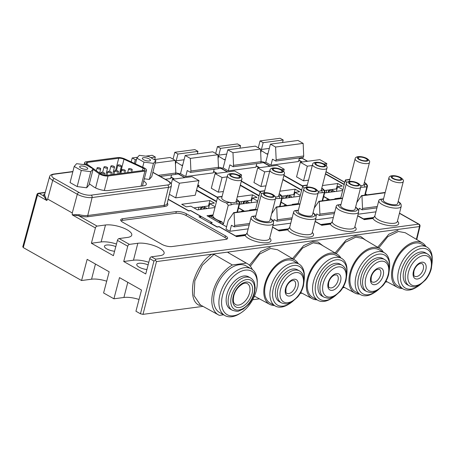 <?xml version="1.0" encoding="UTF-8"?>
<svg xmlns="http://www.w3.org/2000/svg" width="455" height="455" viewBox="0 0 455 455"><rect width="100%" height="100%" fill="white"/><g stroke="black" fill="none" stroke-linecap="round" stroke-linejoin="round"><path stroke-width="0.68" d="M250.506 277.925L248.532 276.811A18.541 11.068 119.5 0 0 226.88 294.618A18.541 11.068 119.5 0 0 230.298 309.093L232.272 310.208A18.541 11.068 -60.5 0 1 228.854 295.733A18.541 11.068 -60.5 0 1 250.506 277.925C253.799 280.081 254.413 282.777 254.561 283.226L255.187 287.947L254.47 293.031C253.384 297.132 251.461 300.852 248.703 304.207L243.271 309.042L238.903 310.941C238.238 311.601 236.026 311.357 232.272 310.208M115.792 246.616A7.951 2.622 14.4 0 0 104.44 246.189A7.951 2.622 14.4 0 0 106.766 248.879A7.951 2.622 14.4 0 0 114.563 251.274M148.131 264.884A7.951 2.622 14.4 0 0 136.779 264.452A7.951 2.622 14.4 0 0 139.105 267.148A7.951 2.622 14.4 0 0 146.902 269.542M127.508 237.43A15.76 5.193 14.4 0 0 131.762 235.133A15.76 5.193 14.4 0 0 127.15 229.792A15.76 5.193 14.4 0 0 105.486 224.992L97.091 226.112A1.854 1.103 -60.5 0 0 95.408 227.961L91.387 243.243L113.409 255.682L117.424 240.394A1.854 1.103 119.5 0 1 119.108 238.551L127.508 237.43M159.847 255.699A15.76 5.193 14.4 0 0 164.101 253.401A15.76 5.193 14.4 0 0 159.489 248.06A15.76 5.193 14.4 0 0 137.825 243.26L129.43 244.38A1.854 1.103 -60.5 0 0 127.747 246.223L123.726 261.511L145.742 273.95L149.763 258.662A1.854 1.103 119.5 0 1 151.447 256.819L159.847 255.699M149.212 158.954A4.186 1.382 14.4 0 0 144.952 157.68A4.186 1.382 14.4 0 0 142.324 158.294A4.186 1.382 14.4 0 0 143.547 159.711A4.186 1.382 14.4 0 0 147.807 160.99A4.186 1.382 14.4 0 0 150.434 160.376A4.186 1.382 14.4 0 0 149.212 158.954M256.273 290.705A24.94 14.89 119.5 0 0 257.257 283.903A24.94 14.89 119.5 0 0 242.617 270.759A24.94 14.89 119.5 0 0 222.558 295.198A24.94 14.89 119.5 0 0 240.871 312.903A24.94 14.89 119.5 0 0 256.273 290.705M240.871 312.903L239.671 313.666A26.822 16.01 -60.5 0 1 224.912 315.56A26.822 16.01 -60.5 0 1 219.97 294.624A26.822 16.01 -60.5 0 1 251.291 268.86A26.822 16.01 -60.5 0 1 257.285 282.475L257.257 283.903M251.291 268.86L246.036 265.885A26.822 16.01 119.5 0 0 214.714 291.655A26.822 16.01 119.5 0 0 219.651 312.591L224.912 315.56M299.464 270.924L297.49 269.809A18.348 10.954 119.5 0 0 276.06 287.441A18.348 10.954 119.5 0 0 279.444 301.762L281.412 302.876A18.348 10.954 -60.5 0 1 278.033 288.555A18.348 10.954 -60.5 0 1 299.464 270.924C302.729 273.063 303.337 275.736 303.479 276.179L304.105 280.854L303.394 285.888C302.319 289.937 300.419 293.623 297.689 296.939L292.315 301.728L287.992 303.604C287.327 304.264 285.137 304.02 281.412 302.876M342.086 265.248L340.113 264.133A18.348 10.954 119.5 0 0 318.682 281.764A18.348 10.954 119.5 0 0 322.066 296.086L324.034 297.2A18.348 10.954 -60.5 0 1 320.656 282.879A18.348 10.954 -60.5 0 1 342.086 265.248C345.356 267.386 345.959 270.06 346.107 270.503L346.727 275.178L346.016 280.212C344.947 284.261 343.042 287.947 340.312 291.263L334.937 296.051L330.614 297.928C329.955 298.588 327.759 298.343 324.034 297.2M384.708 259.572L382.74 258.457A18.348 10.954 119.5 0 0 361.31 276.088A18.348 10.954 119.5 0 0 364.688 290.409L366.662 291.524A18.348 10.954 -60.5 0 1 363.278 277.203A18.348 10.954 -60.5 0 1 384.708 259.572C387.978 261.71 388.581 264.383 388.729 264.827L389.349 269.502L388.638 274.536C387.569 278.585 385.664 282.271 382.934 285.586L377.559 290.375L373.236 292.252C372.577 292.912 370.381 292.667 366.662 291.524M304.105 280.633A22.198 13.252 119.5 0 0 304.349 277.732A22.198 13.252 119.5 0 0 291.314 266.033A22.198 13.252 119.5 0 0 273.461 287.787A22.198 13.252 119.5 0 0 289.767 303.548A22.198 13.252 119.5 0 0 292.121 301.841M289.767 303.548L288.561 304.31A24.081 14.378 -60.5 0 1 275.309 306.01A24.081 14.378 -60.5 0 1 270.873 287.213A24.081 14.378 -60.5 0 1 298.998 264.076A24.081 14.378 -60.5 0 1 304.378 276.304L304.349 277.732M346.727 274.957A22.198 13.252 119.5 0 0 346.972 272.056A22.198 13.252 119.5 0 0 333.942 260.357A22.198 13.252 119.5 0 0 316.083 282.111A22.198 13.252 119.5 0 0 332.389 297.871A22.198 13.252 119.5 0 0 334.749 296.165M332.389 297.871L331.183 298.634A24.081 14.378 -60.5 0 1 317.931 300.334A24.081 14.378 -60.5 0 1 313.495 281.537A24.081 14.378 -60.5 0 1 341.62 258.4A24.081 14.378 -60.5 0 1 347.006 270.628L346.972 272.056M389.355 269.28A22.198 13.252 119.5 0 0 389.594 266.38A22.198 13.252 119.5 0 0 376.564 254.681A22.198 13.252 119.5 0 0 358.705 276.435A22.198 13.252 119.5 0 0 375.011 292.195A22.198 13.252 119.5 0 0 377.371 290.489M375.011 292.195L373.805 292.957A24.081 14.378 -60.5 0 1 360.553 294.658A24.081 14.378 -60.5 0 1 356.117 275.861A24.081 14.378 -60.5 0 1 384.242 252.724A24.081 14.378 -60.5 0 1 389.628 264.952L389.594 266.38M298.998 264.076L293.737 261.107A24.081 14.378 119.5 0 0 265.612 284.244A24.081 14.378 119.5 0 0 270.048 303.041L275.309 306.01M341.62 258.4L336.359 255.431A24.081 14.378 119.5 0 0 308.24 278.568A24.081 14.378 119.5 0 0 312.676 297.365L317.931 300.334M384.242 252.724L378.987 249.755A24.081 14.378 119.5 0 0 350.862 272.892A24.081 14.378 119.5 0 0 355.298 291.689L360.553 294.658M230.207 202.452A7.411 2.44 -165.6 0 1 223.917 200.354A7.411 2.44 -165.6 0 1 221.744 197.845L227.403 175.823A7.411 2.44 -165.6 0 0 229.57 178.332A7.411 2.44 -165.6 0 0 237.106 180.595A7.411 2.44 -165.6 0 0 241.753 179.509L236.1 201.531A7.411 2.44 -165.6 0 1 236.048 201.673A7.411 2.44 -165.6 0 1 230.207 202.452A1.854 1.354 82.4 0 1 231.066 204.875L228.251 205.25L226.442 202.953L230.207 202.452M238.141 175.556A4.63 1.524 14.4 0 0 233.426 174.146A4.63 1.524 14.4 0 0 230.526 174.828A4.63 1.524 14.4 0 0 231.885 176.392A4.63 1.524 14.4 0 0 236.589 177.803A4.63 1.524 14.4 0 0 239.495 177.131A4.63 1.524 14.4 0 0 238.141 175.556M284.335 173.838C284.984 172.872 284.147 171.552 281.827 169.886C277.146 167.298 270.099 167.167 269.98 170.153A7.411 2.44 -165.6 0 0 272.147 172.661A7.411 2.44 -165.6 0 0 279.683 174.925A7.411 2.44 -165.6 0 0 284.335 173.838L278.682 195.86A7.411 2.44 -165.6 0 1 278.625 196.003A7.411 2.44 -165.6 0 1 275.44 197.015M280.724 169.886A4.63 1.524 14.4 0 0 276.003 168.475A4.63 1.524 14.4 0 0 273.102 169.158A4.63 1.524 14.4 0 0 274.462 170.722A4.63 1.524 14.4 0 0 279.165 172.132A4.63 1.524 14.4 0 0 282.077 171.461A4.63 1.524 14.4 0 0 280.724 169.886M326.912 168.168C327.56 167.201 326.724 165.882 324.404 164.215C319.723 161.627 312.676 161.497 312.557 164.482A7.411 2.44 -165.6 0 0 314.724 166.996A7.411 2.44 -165.6 0 0 322.265 169.254A7.411 2.44 -165.6 0 0 326.912 168.168L321.258 190.19A7.411 2.44 -165.6 0 1 321.207 190.332A7.411 2.44 -165.6 0 1 318.022 191.345M323.3 164.215A4.63 1.524 14.4 0 0 318.585 162.805A4.63 1.524 14.4 0 0 315.685 163.487A4.63 1.524 14.4 0 0 317.038 165.051A4.63 1.524 14.4 0 0 321.742 166.462A4.63 1.524 14.4 0 0 324.654 165.791A4.63 1.524 14.4 0 0 323.3 164.215M427.336 253.896L425.362 252.781A18.348 10.954 119.5 0 0 403.932 270.412A18.348 10.954 119.5 0 0 407.31 284.739L409.284 285.848A18.348 10.954 -60.5 0 1 405.905 271.527A18.348 10.954 -60.5 0 1 427.336 253.896C430.601 256.034 431.203 258.707 431.351 259.151L431.971 263.826L431.266 268.86C430.191 272.909 428.291 276.594 425.556 279.91L420.181 284.699L415.859 286.576C415.199 287.236 413.009 286.991 409.284 285.848M431.977 263.604A22.198 13.252 119.5 0 0 432.216 260.704A22.198 13.252 119.5 0 0 419.186 249.004A22.198 13.252 119.5 0 0 401.327 270.759A22.198 13.252 119.5 0 0 417.633 286.519A22.198 13.252 119.5 0 0 419.993 284.813M417.633 286.519L416.427 287.281A24.081 14.378 -60.5 0 1 403.175 288.982A24.081 14.378 -60.5 0 1 398.745 270.185A24.081 14.378 -60.5 0 1 426.864 247.048A24.081 14.378 -60.5 0 1 432.25 259.276L432.216 260.704M426.864 247.048L421.609 244.079A24.081 14.378 119.5 0 0 393.484 267.216A24.081 14.378 119.5 0 0 397.92 286.013L403.175 288.982M369.488 162.498C370.142 161.531 369.306 160.211 366.98 158.545C362.305 155.957 355.253 155.826 355.139 158.812A7.411 2.44 -165.6 0 0 357.306 161.326A7.411 2.44 -165.6 0 0 364.842 163.584A7.411 2.44 -165.6 0 0 369.488 162.498L363.835 184.52A7.411 2.44 -165.6 0 1 363.784 184.667A7.411 2.44 -165.6 0 1 360.599 185.674M365.877 158.545A4.63 1.524 14.4 0 0 361.162 157.134A4.63 1.524 14.4 0 0 358.261 157.817A4.63 1.524 14.4 0 0 359.615 159.381A4.63 1.524 14.4 0 0 364.324 160.791A4.63 1.524 14.4 0 0 367.23 160.12A4.63 1.524 14.4 0 0 365.877 158.545M101.539 173.145A1.854 0.609 14.4 0 0 103.421 173.708A1.854 0.609 14.4 0 0 104.582 173.435A1.854 0.609 14.4 0 0 104.041 172.809A1.854 0.609 14.4 0 0 102.159 172.246A1.854 0.609 14.4 0 0 100.993 172.513A1.854 0.609 14.4 0 0 101.539 173.145M97.643 168.532A1.854 0.609 14.4 0 0 99.531 169.095A1.854 0.609 14.4 0 0 100.691 168.828A1.854 0.609 14.4 0 0 100.151 168.196A1.854 0.609 14.4 0 0 98.263 167.633A1.854 0.609 14.4 0 0 97.103 167.906A1.854 0.609 14.4 0 0 97.643 168.532M108.449 172.223A1.854 0.609 14.4 0 0 110.332 172.786A1.854 0.609 14.4 0 0 111.498 172.519A1.854 0.609 14.4 0 0 110.952 171.888A1.854 0.609 14.4 0 0 109.069 171.325A1.854 0.609 14.4 0 0 107.909 171.598A1.854 0.609 14.4 0 0 108.449 172.223M104.559 167.611A1.854 0.609 14.4 0 0 106.442 168.174A1.854 0.609 14.4 0 0 107.602 167.906A1.854 0.609 14.4 0 0 107.061 167.281A1.854 0.609 14.4 0 0 105.179 166.712A1.854 0.609 14.4 0 0 104.013 166.985A1.854 0.609 14.4 0 0 104.559 167.611M115.365 171.302A1.854 0.609 14.4 0 0 117.248 171.865A1.854 0.609 14.4 0 0 118.408 171.598A1.854 0.609 14.4 0 0 117.868 170.966A1.854 0.609 14.4 0 0 115.985 170.403A1.854 0.609 14.4 0 0 114.819 170.676A1.854 0.609 14.4 0 0 115.365 171.302M111.469 166.689A1.854 0.609 14.4 0 0 113.352 167.258A1.854 0.609 14.4 0 0 114.518 166.985A1.854 0.609 14.4 0 0 113.972 166.359A1.854 0.609 14.4 0 0 112.089 165.791A1.854 0.609 14.4 0 0 110.929 166.064A1.854 0.609 14.4 0 0 111.469 166.689M122.276 170.38A1.854 0.609 14.4 0 0 124.158 170.949A1.854 0.609 14.4 0 0 125.324 170.676A1.854 0.609 14.4 0 0 124.778 170.051A1.854 0.609 14.4 0 0 122.895 169.482A1.854 0.609 14.4 0 0 121.735 169.755A1.854 0.609 14.4 0 0 122.276 170.38M118.38 165.768A1.854 0.609 14.4 0 0 120.268 166.337A1.854 0.609 14.4 0 0 121.428 166.064A1.854 0.609 14.4 0 0 120.888 165.438A1.854 0.609 14.4 0 0 119.005 164.869A1.854 0.609 14.4 0 0 117.839 165.142A1.854 0.609 14.4 0 0 118.38 165.768M129.186 169.459A1.854 0.609 14.4 0 0 131.074 170.028A1.854 0.609 14.4 0 0 132.234 169.755A1.854 0.609 14.4 0 0 131.694 169.129A1.854 0.609 14.4 0 0 129.806 168.56A1.854 0.609 14.4 0 0 128.646 168.833A1.854 0.609 14.4 0 0 129.186 169.459M101.038 174.043A4.232 1.393 14.4 0 0 106.862 175.334L143.723 170.42A4.232 1.393 14.4 0 0 144.866 169.806A4.232 1.393 14.4 0 0 143.075 168.088L123.987 159.25A4.232 1.393 14.4 0 0 118.727 158.243L87.423 162.412A4.232 1.393 14.4 0 0 86.279 163.026A4.232 1.393 14.4 0 0 87.047 164.17L100.572 173.747A4.232 1.393 14.4 0 0 101.038 174.043M93.059 169.408L99.235 173.782A5.926 1.956 14.4 0 0 108.045 176L144.906 171.091A5.926 1.956 14.4 0 0 146.51 170.227A5.926 1.956 14.4 0 0 144.775 168.219A5.926 1.956 14.4 0 0 143.996 167.821L124.909 158.983A5.926 1.956 14.4 0 0 117.544 157.578L86.24 161.741A5.926 1.956 14.4 0 0 84.641 162.606A5.926 1.956 14.4 0 0 85.716 164.204L88.981 166.513M298.287 263.673A25.48 15.214 119.5 0 0 294.732 259.97L277.499 249.732L270.651 248.493L259.566 254.106L250.352 266.22M340.835 257.957A25.48 15.214 119.5 0 0 337.309 254.299L320.075 244.062L313.233 242.822L302.632 248.015L293.589 259.293M383.389 252.241A25.48 15.214 119.5 0 0 379.891 248.629L362.658 238.392L355.81 237.152L345.214 242.344L336.171 253.623M425.937 246.525A25.48 15.214 119.5 0 0 422.467 242.959L405.234 232.721L398.387 231.481L387.791 236.674L378.748 247.952M89.362 183.803L93.531 186.755A10.021 3.304 14.4 0 0 94.646 187.454A10.021 3.304 14.4 0 0 108.421 190.508L143.626 185.816A10.021 3.304 14.4 0 0 146.328 184.377A10.021 3.304 14.4 0 0 143.706 181.141M294.732 259.97A25.48 15.214 119.5 0 0 264.804 284.352A25.48 15.214 119.5 0 0 269.667 304.338A25.48 15.214 119.5 0 0 274.348 305.47M337.309 254.299A25.48 15.214 119.5 0 0 307.381 278.682A25.48 15.214 119.5 0 0 312.249 298.668A25.48 15.214 119.5 0 0 316.981 299.799M379.891 248.629A25.48 15.214 119.5 0 0 349.958 273.011A25.48 15.214 119.5 0 0 354.826 292.997A25.48 15.214 119.5 0 0 359.615 294.129M270.469 218.4L272.579 220.163L273.33 221.357L273.5 223.354A11.58 3.816 -165.6 0 1 266.238 225.049A11.58 3.816 -165.6 0 1 254.459 221.517A11.58 3.816 -165.6 0 1 251.052 217.666L247.139 232.914L245.188 235.497L236.606 236.64L219.139 226.772L217.086 227.045L198.971 216.813L201.025 216.54L190.673 210.693L188.62 210.966L168.157 199.409M313.046 212.73L315.156 214.493L315.906 215.687L316.077 217.683A11.58 3.816 -165.6 0 1 308.814 219.378A11.58 3.816 -165.6 0 1 297.035 215.846A11.58 3.816 -165.6 0 1 293.634 211.996L289.716 227.244L287.765 229.826L279.182 230.969L272.511 227.199M355.622 207.059L357.732 208.822L358.483 210.017L358.654 212.013A11.58 3.816 -165.6 0 1 351.391 213.708A11.58 3.816 -165.6 0 1 339.612 210.176A11.58 3.816 -165.6 0 1 336.211 206.325L332.298 221.574L330.341 224.156L321.759 225.299L315.087 221.528M271.942 194.643A4.63 1.524 14.4 0 0 267.221 193.233A4.63 1.524 14.4 0 0 264.321 193.915A4.63 1.524 14.4 0 0 265.68 195.479A4.63 1.524 14.4 0 0 270.384 196.89A4.63 1.524 14.4 0 0 273.296 196.219A4.63 1.524 14.4 0 0 271.942 194.643M314.519 188.973A4.63 1.524 14.4 0 0 309.798 187.562A4.63 1.524 14.4 0 0 306.897 188.245A4.63 1.524 14.4 0 0 308.257 189.809A4.63 1.524 14.4 0 0 312.96 191.219A4.63 1.524 14.4 0 0 315.872 190.548A4.63 1.524 14.4 0 0 314.519 188.973M357.095 183.308A4.63 1.524 14.4 0 0 352.38 181.892A4.63 1.524 14.4 0 0 349.48 182.574A4.63 1.524 14.4 0 0 350.833 184.138A4.63 1.524 14.4 0 0 355.537 185.549A4.63 1.524 14.4 0 0 358.449 184.878A4.63 1.524 14.4 0 0 357.095 183.308M275.548 198.602L269.895 220.624A7.411 2.44 -165.6 0 1 265.248 221.704A7.411 2.44 -165.6 0 1 257.712 219.446A7.411 2.44 -165.6 0 1 255.545 216.938L261.198 194.916A7.411 2.44 -165.6 0 0 263.365 197.424A7.411 2.44 -165.6 0 0 270.901 199.682A7.411 2.44 -165.6 0 0 275.548 198.602C276.202 197.629 275.366 196.31 273.04 194.643C268.365 192.055 261.312 191.925 261.198 194.916M322.157 200.837L324.307 192.459A1.854 1.354 82.4 0 0 323.448 190.036L321.207 190.332A1.854 1.354 82.4 0 1 322.066 192.761L318.13 192.914L312.477 214.953A7.411 2.44 -165.6 0 1 307.825 216.034A7.411 2.44 -165.6 0 1 300.289 213.776A7.411 2.44 -165.6 0 1 298.122 211.268L303.775 189.246A7.411 2.44 -165.6 0 0 305.942 191.754A7.411 2.44 -165.6 0 0 313.478 194.012A7.411 2.44 -165.6 0 0 318.13 192.931C318.779 191.959 317.943 190.639 315.622 188.973C310.941 186.385 303.894 186.254 303.775 189.246M360.707 187.261L355.054 209.283A7.411 2.44 -165.6 0 1 350.407 210.364A7.411 2.44 -165.6 0 1 342.865 208.106A7.411 2.44 -165.6 0 1 340.698 205.597L346.352 183.575A7.411 2.44 -165.6 0 0 348.519 186.084A7.411 2.44 -165.6 0 0 356.06 188.342A7.411 2.44 -165.6 0 0 360.707 187.261C361.361 186.288 360.519 184.969 358.199 183.302C353.518 180.715 346.471 180.589 346.352 183.575M422.467 242.959A25.48 15.214 119.5 0 0 392.54 267.341A25.48 15.214 119.5 0 0 397.403 287.327A25.48 15.214 119.5 0 0 402.248 288.459M398.199 201.389L400.315 203.152L401.065 204.346L401.236 206.343A11.58 3.816 -165.6 0 1 393.967 208.037A11.58 3.816 -165.6 0 1 382.194 204.505A11.58 3.816 -165.6 0 1 378.787 200.655L374.875 215.903L372.924 218.485L364.341 219.629L357.67 215.858M399.672 177.638A4.63 1.524 14.4 0 0 394.957 176.221A4.63 1.524 14.4 0 0 392.056 176.904A4.63 1.524 14.4 0 0 393.41 178.468A4.63 1.524 14.4 0 0 398.119 179.879A4.63 1.524 14.4 0 0 401.026 179.207A4.63 1.524 14.4 0 0 399.672 177.638M403.284 181.59L397.63 203.612A7.411 2.44 -165.6 0 1 392.983 204.693A7.411 2.44 -165.6 0 1 385.448 202.435A7.411 2.44 -165.6 0 1 383.275 199.927L388.934 177.905A7.411 2.44 -165.6 0 0 391.101 180.413A7.411 2.44 -165.6 0 0 398.637 182.671A7.411 2.44 -165.6 0 0 403.284 181.59C403.938 180.618 403.102 179.298 400.775 177.632C396.1 175.044 389.048 174.919 388.934 177.905M252.349 269.553A29.399 17.557 119.5 0 0 247.401 263.695A29.399 17.557 119.5 0 0 246.252 263.121L227.966 252.531L228.939 251.951L211.774 254.237L214.021 254.385L202.316 265.276L194.831 280.803L194.086 295.71L200.342 304.907L218.48 314.894A29.399 17.557 119.5 0 0 219.429 315.355L223.57 314.803M247.401 263.695L227.966 252.531M86.524 167.304A4.186 1.382 14.4 0 0 82.27 166.03A4.186 1.382 14.4 0 0 79.642 166.638A4.186 1.382 14.4 0 0 80.865 168.06A4.186 1.382 14.4 0 0 85.125 169.334A4.186 1.382 14.4 0 0 87.752 168.725A4.186 1.382 14.4 0 0 86.524 167.304M225.435 235.832L186.487 213.833A7.411 2.44 14.4 0 0 176.301 211.575L122.702 218.713A7.411 2.44 14.4 0 0 120.7 219.793A7.411 2.44 14.4 0 0 122.873 222.302L161.815 244.301A7.411 2.44 14.4 0 0 172.001 246.559L225.6 239.421A7.411 2.44 14.4 0 0 227.602 238.34A7.411 2.44 14.4 0 0 225.435 235.832L224.998 237.521L186.055 215.522A7.411 2.44 14.4 0 0 175.869 213.27L122.27 220.408A7.411 2.44 14.4 0 0 120.962 220.76M302.228 161.991L298.861 160.092M344.287 184.315L325.49 173.702M323.664 196.651L328.76 199.529L326.707 199.808L327.316 200.149M283.88 175.613L302.672 186.231M269.917 166.291L263.417 162.623L260.749 162.981M259.646 167.662L256.245 165.739M301.705 189.985L282.913 179.372M281.082 202.321L286.178 205.199L284.125 205.472L284.739 205.819M241.298 181.283L260.095 191.902M227.341 171.962L220.84 168.293L218.127 168.657M217.069 173.332L213.628 171.387M259.128 195.656L240.337 185.037M238.505 207.992L243.601 210.87L241.548 211.143L242.157 211.49M197.521 186.277L217.513 197.567M184.758 177.632L178.263 173.964L175.499 174.333M174.493 179.003L171.012 177.035M216.552 201.326L196.56 190.031M79.142 214.68L78.851 215.812L72.254 214.8L79.142 214.68A11.096 3.657 14.4 0 0 87.747 215.505L164.141 205.33A11.096 3.657 14.4 0 0 167.144 203.692L171.393 185.776A10.761 3.543 -165.6 0 1 168.481 187.363L92.092 197.538A10.761 3.543 -165.6 0 1 77.304 194.262L52.717 180.379L47.684 199.074L46.808 200.507L37.469 195.229L23.29 247.605L81.581 280.53L87.15 259.35L109.172 271.789L103.598 292.969L113.921 298.798L119.489 277.618L141.511 290.057L135.937 311.237L140.464 313.791L153.938 261.022L149.763 258.662M72.254 214.8L72.271 212.957L47.684 199.074M151.447 256.819L155.621 259.174L155.525 260.288L153.938 261.022M86.66 187.784L89.061 184.986L93.195 168.896L86.097 164.886L76.599 163.675L74.199 166.467L70.064 182.563L77.162 186.573L86.66 187.784L90.795 171.689L93.195 168.896M144.309 178.792L149.342 179.435L151.743 176.637L155.877 160.547L148.779 156.537L139.281 155.326L136.881 158.124L135.414 163.845M246.07 234.479L235.554 235.878L219.122 226.596L217.183 226.852L210.29 222.961L212.229 222.7L190.656 210.517L188.717 210.773L168.208 199.193M196.458 190.412L216.455 201.707M170.932 177.348L173.981 179.071M165.307 179.276L170.619 178.57L171.552 174.936M214.959 207.531L197.402 209.869L190.935 206.217L186.237 206.843L181.71 204.284L209.886 200.53L214.413 203.089L209.721 203.715L215.147 206.78M198.977 180.618L191.987 176.671L172.451 179.276L179.441 183.217L198.977 180.618L195.218 195.258L175.681 197.862L169.368 194.296M226.601 226.8L206.997 215.727L213.059 214.919M229.894 231.282L231.441 225.253L234.291 226.863L234.649 225.47L234.092 212.86L233.665 212.621L228.188 220.624L226.016 229.093L229.894 231.282L248.185 228.848M154.205 159.603L170.107 157.487L175.283 160.41L175.835 173.019L175.482 174.413L160.274 176.438M185.048 177.598L178.514 173.907L180.516 173.639L185.691 176.563L213.241 172.894L214.174 169.26M197.641 185.811L199.216 185.6L197.891 184.849M217.575 197.322L197.584 186.032M244.5 211.177L238.551 207.816M288.646 228.808L278.176 230.202L272.556 227.028M240.246 185.395L259.037 196.008M213.554 171.671L216.603 173.395M237.294 196.884L252.508 194.854L257.041 197.413L252.343 198.039L257.735 201.087M257.536 201.861L240.03 204.193L239.552 203.925M223.371 191.51L218.303 192.186L211.313 188.239L215.073 173.6L222.063 177.541L218.303 192.186M250.261 210.409L249.624 210.051L255.636 209.249M272.932 225.555L290.762 223.177M185.691 176.563L187.238 170.528L190.554 172.405L190.912 171.012L190.355 158.403L185.179 155.479L180.516 173.639M185.179 155.479L212.73 151.811L217.905 154.734L218.463 167.343L218.104 168.737L190.554 172.405M227.671 171.922L221.136 168.231L223.138 167.963L228.313 170.887L255.864 167.218L256.796 163.584M260.163 191.629L241.372 181.01M287.122 205.501L281.139 202.122M331.229 223.138L320.798 224.525L315.139 221.329M282.828 179.697L301.625 190.309M256.176 165.995L259.225 167.719M279.87 191.214L295.136 189.178L299.663 191.737L294.965 192.363L300.323 195.388M300.112 196.19L282.652 198.517L282.134 198.226M265.953 185.839L260.925 186.51L253.941 182.563L257.701 167.923L264.685 171.865L260.925 186.51M292.884 204.733L292.247 204.375L298.218 203.578M315.514 219.884L333.339 217.507M228.313 170.887L229.86 164.858L233.176 166.729L233.534 165.336L232.977 152.726L227.801 149.803L223.138 167.963M227.801 149.803L255.352 146.135L260.527 149.058L261.085 161.667L260.726 163.061L233.176 166.729M270.293 166.246L263.758 162.554L265.76 162.287L270.935 165.21L298.486 161.542L299.424 157.908M302.746 185.93L283.954 175.311M329.744 199.825L323.721 196.423M373.805 217.467L363.426 218.849L357.727 215.63M325.416 173.998L344.208 184.616M298.798 160.319L301.847 162.043M322.453 185.543L337.758 183.501L342.285 186.061L337.587 186.686L342.905 189.689M342.689 190.526L325.274 192.84L324.722 192.528M308.53 180.169L303.548 180.834L296.563 176.887L300.323 162.247L307.307 166.189L303.548 180.834M335.506 199.057L334.869 198.698L340.795 197.908M358.091 214.214L375.915 211.837M270.935 165.21L272.488 159.182L275.798 161.053L276.157 159.66L275.599 147.05L270.424 144.127L265.76 162.287M270.424 144.127L297.974 140.458L303.149 143.382L303.707 155.991L303.349 157.385L275.798 161.053M119.944 171.853A4.232 1.393 -165.6 0 1 120.672 172.155L121.07 172.343M99.833 173.224L100.845 173.093M106.464 172.343L107.761 172.172M113.375 171.421L114.671 171.251M246.252 263.121L232.368 264.969A29.399 17.557 119.5 0 0 213.185 291.075A29.399 17.557 119.5 0 0 218.48 314.894M155.525 260.288L156.486 261.585L143.006 314.354L202.993 306.369M252.673 299.748L259.441 298.85M300.192 293.424L302.018 293.179M342.82 287.748L344.594 287.509M385.442 282.072L387.177 281.838M201.025 216.54L200.359 217.598M243.601 210.87L243.311 211.336M286.178 205.199L285.888 205.666M328.76 199.529L328.464 199.995M106.692 281.207A15.76 5.193 14.4 0 0 91.569 279.199L81.581 280.53M23.29 247.605L23.25 246.707M143.006 314.354L140.464 313.791M139.031 299.475A15.76 5.193 14.4 0 0 123.908 297.468L113.921 298.798M232.368 264.969L214.021 254.385M201.326 305.385L199.045 305.242C193.091 302.342 191.191 294.374 193.352 281.338C197.771 267.995 203.914 258.963 211.774 254.237M364.006 219.441L372.241 218.343A1.854 1.354 82.4 0 1 372.924 218.485A13.428 4.425 -165.6 0 0 376.592 221.613A13.428 4.425 -165.6 0 0 393.302 225.834A13.428 4.425 -165.6 0 0 397.442 221.107M321.429 225.111L329.665 224.014A1.854 1.354 82.4 0 1 330.341 224.156A13.428 4.425 -165.6 0 0 334.015 227.278A13.428 4.425 -165.6 0 0 350.725 231.498A13.428 4.425 -165.6 0 0 354.866 226.778M278.852 230.782L287.088 229.684A1.854 1.354 82.4 0 1 287.765 229.826A13.428 4.425 -165.6 0 0 291.433 232.949A13.428 4.425 -165.6 0 0 308.143 237.169A13.428 4.425 -165.6 0 0 312.284 232.448M236.27 236.452L244.506 235.354A1.854 1.354 82.4 0 1 244.511 235.354A1.854 1.354 82.4 0 1 245.188 235.497A13.428 4.425 -165.6 0 0 248.857 238.619A13.428 4.425 -165.6 0 0 265.566 242.839A13.428 4.425 -165.6 0 0 269.707 238.119M307.37 161.309L302.001 158.215L299.202 158.755M72.846 171.745L54.196 174.231A8.907 2.935 14.4 0 0 54.401 178.548A1.854 1.103 -60.5 0 0 52.717 180.379A10.761 3.543 -165.6 0 1 49.578 176.711L44.67 194.456A11.096 3.657 14.4 0 0 44.692 195.223L46.854 200.45M46.808 200.507L43.583 195.889A12.023 3.964 -165.6 0 1 44.846 193.83M226.908 239.063A7.411 2.44 14.4 0 0 224.998 237.521M44.692 195.223A0.927 0.859 -16.8 0 1 43.583 195.889L39.153 193.386A1.854 1.354 -97.6 0 0 38.47 193.244A1.854 1.854 0 0 0 36.929 194.592L22.75 246.974M337.758 183.501L336.364 188.922L329.539 189.832L329.323 190.679L330.046 189.485M328.095 192.465L328.743 189.94L324.483 190.508M337.587 186.686L336.387 191.362M336.933 189.246L336.364 188.922M349.514 181.374A7.411 2.44 -165.6 0 1 349.48 180.834L355.139 158.812M364.734 195.167L366.884 186.789A1.854 1.354 82.4 0 0 366.025 184.366L363.784 184.667A1.854 1.354 82.4 0 1 364.643 187.09L360.713 187.244M349.793 179.617L345.408 180.203A11.58 3.816 14.4 0 0 346.966 182.472M326.104 192.732L326.753 190.201M323.954 163.976L326.844 163.59L326.298 165.728M307.307 166.189L312.289 165.529M326.844 163.59L319.859 159.642L300.323 162.247M264.685 162.429A7.041 2.321 14.4 0 0 261.079 161.553M276.157 159.66L303.707 155.991M275.599 147.05L303.149 143.382M258.298 147.795L260.061 140.925L263.166 142.682L261.426 149.456A3.703 2.707 -97.6 0 0 261.284 150.577L266.539 153.853A7.041 2.321 -165.6 0 1 267.807 154.308M263.166 142.682L283.203 140.009L280.098 138.257L260.061 140.925M282.561 142.512L283.203 140.009M358.688 210.671L359.313 208.225L362.163 209.835L376.939 207.867M362.163 209.835L362.516 208.441L377.292 206.473M362.516 208.441L361.958 195.832L385.118 192.749M361.958 195.832L361.537 195.593L385.197 192.442M361.537 195.593L356.788 202.532M260.698 152.869L261.284 150.577M295.136 189.178L293.742 194.598L286.963 195.502L286.747 196.35L287.469 195.155M285.518 198.135L286.167 195.61L281.907 196.179M294.965 192.363L293.765 197.038M294.311 194.922L293.742 194.598M306.937 187.045A7.411 2.44 -165.6 0 1 306.903 186.505L312.557 164.482M307.216 185.287L302.837 185.856A11.58 3.816 14.4 0 0 304.389 188.143M283.528 198.403L284.176 195.872M252.508 194.854L251.12 200.274L244.38 201.173L244.164 202.02L244.887 200.826M242.936 203.806L243.584 201.281L239.324 201.844M252.343 198.039L251.143 202.714M251.683 200.598L251.12 200.274M264.361 192.715A7.411 2.44 -165.6 0 1 264.327 192.175L269.98 170.153M279.58 206.507L281.73 198.13A1.854 1.354 82.4 0 0 280.871 195.707L278.625 196.003A1.854 1.354 82.4 0 1 279.484 198.431L275.554 198.585M264.639 190.958L260.249 191.544A11.58 3.816 14.4 0 0 261.807 193.813M240.945 204.073L241.599 201.542M209.886 200.53L208.492 205.95L201.804 206.843L201.588 207.69L202.31 206.496M200.359 209.476L201.008 206.951L193.904 207.895M209.721 203.715L208.521 208.39M209.061 206.274L208.492 205.95M236.998 212.178L239.154 203.8A1.854 1.354 82.4 0 0 238.295 201.377L236.048 201.673A1.854 1.354 82.4 0 1 236.907 204.102C235.127 203.743 233.182 204.005 231.066 204.875M209.169 216.955A1.854 1.103 -60.5 0 1 210.307 216.193L212.889 215.846A11.58 3.816 14.4 0 0 221.659 221.591L223.468 223.888L221.83 224.105M222.057 196.628L217.672 197.214A11.58 3.816 14.4 0 0 226.442 202.953M228.251 205.25L223.468 223.888M198.369 209.744L199.017 207.213M194.416 207.827L194.336 208.14M281.378 169.647L284.221 169.266L283.687 171.353M264.685 171.865L269.713 171.199M284.221 169.266L277.237 165.319L257.701 167.923M238.801 175.317L241.599 174.942L241.076 176.984M222.063 177.541L227.13 176.87M241.599 174.942L234.609 170.995L215.073 173.6M179.441 183.217L175.681 197.862M172.451 179.276L171.245 183.974M222.063 168.105A7.041 2.321 14.4 0 0 218.457 167.23M233.534 165.336L261.085 161.667M232.977 152.726L260.527 149.058M215.67 153.471L217.439 146.601L220.544 148.358L218.804 155.132A3.703 2.707 -97.6 0 0 218.662 156.253L223.911 159.529A7.041 2.321 -165.6 0 1 225.185 159.984M220.544 148.358L240.576 145.685L237.476 143.934L217.439 146.601M239.939 148.188L240.576 145.685M316.089 216.25L316.691 213.901L319.535 215.511L334.357 213.537M319.535 215.511L319.893 214.117L334.715 212.144M319.893 214.117L319.336 201.508L342.541 198.42M319.336 201.508L318.915 201.269L342.621 198.113M318.915 201.269L314.234 208.106M179.441 173.782A7.041 2.321 14.4 0 0 175.835 172.906M190.912 171.012L218.463 167.343M190.355 158.403L217.905 154.734M173.048 159.148L174.811 152.277L177.916 154.029L176.176 160.808A3.703 2.707 -97.6 0 0 176.034 161.929L181.289 165.205A7.041 2.321 -165.6 0 1 182.563 165.66M177.916 154.029L197.953 151.361L194.848 149.61L174.811 152.277M197.311 153.864L197.953 151.361M273.489 221.83L274.069 219.577L276.913 221.187L291.78 219.208M276.913 221.187L277.271 219.793L292.138 217.814M277.271 219.793L276.714 207.184L299.964 204.09M276.714 207.184L276.287 206.945L300.044 203.783M276.287 206.945L271.68 213.679M158.351 175.351L175.835 173.019M155.229 163.078L175.283 160.41M131.182 161.889L132.189 157.953L135.294 159.705L136.517 159.546M150.747 157.652L155.331 157.038L152.226 155.286L145.742 156.15M135.294 159.705L134.356 163.356M154.689 159.54L155.331 157.038M132.189 157.953L137.655 157.225M234.291 226.863L249.203 224.872M234.649 225.47L249.562 223.485M234.092 212.86L257.388 209.755M233.665 212.621L257.462 209.454M218.07 158.545L218.662 156.253M175.448 164.221L176.034 161.929M74.199 166.467L81.297 170.477L90.795 171.689M81.297 170.477L77.162 186.573M136.881 158.124L143.979 162.128L142.677 167.213M143.979 162.128L153.477 163.345L149.342 179.435M153.477 163.345L155.877 160.547M148.813 262.29A15.76 5.193 14.4 0 0 133.474 260.214L123.726 261.511M116.474 244.022A15.76 5.193 14.4 0 0 101.135 241.946L91.387 243.243M253.964 293.31A16.659 9.947 119.5 0 0 246.61 279.575A16.659 9.947 119.5 0 0 231.441 296.307A16.659 9.947 119.5 0 0 238.79 310.037A16.659 9.947 119.5 0 0 253.964 293.31M233.284 296.063A13.929 8.315 -60.5 0 1 245.973 282.072A13.929 8.315 -60.5 0 1 252.115 293.555A13.929 8.315 -60.5 0 1 239.432 307.546A13.929 8.315 -60.5 0 1 233.284 296.063M249.528 292.98A12.046 7.189 119.5 0 0 247.31 283.579C246.331 282.93 244.847 283.01 242.862 283.812C238.175 286.576 235.155 290.563 233.796 295.784C232.505 302.996 234.308 303.354 235.462 304.554A12.046 7.189 119.5 0 0 249.528 292.98M302.888 286.161A16.465 9.834 119.5 0 0 295.619 272.585A16.465 9.834 119.5 0 0 280.621 289.124A16.465 9.834 119.5 0 0 287.884 302.7A16.465 9.834 119.5 0 0 302.888 286.161M285.552 288.47A9.174 5.477 -60.5 0 1 293.907 279.251A9.174 5.477 -60.5 0 1 297.957 286.815A9.174 5.477 -60.5 0 1 289.596 296.034A9.174 5.477 -60.5 0 1 285.552 288.47M295.369 286.246A7.291 4.357 119.5 0 0 294.027 280.553L291.61 280.763C288.811 282.418 286.963 284.898 286.058 288.197C285.717 291.882 285.979 293.566 286.849 293.253A7.291 4.357 119.5 0 0 295.369 286.246M345.51 280.485A16.465 9.834 119.5 0 0 338.241 266.909A16.465 9.834 119.5 0 0 323.243 283.448A16.465 9.834 119.5 0 0 330.512 297.024A16.465 9.834 119.5 0 0 345.51 280.485M328.174 282.794A9.174 5.477 -60.5 0 1 336.529 273.574A9.174 5.477 -60.5 0 1 340.579 281.139A9.174 5.477 -60.5 0 1 332.224 290.358A9.174 5.477 -60.5 0 1 328.174 282.794M337.991 280.57A7.291 4.357 119.5 0 0 336.649 274.877L334.232 275.087C331.433 276.742 329.585 279.222 328.681 282.521C328.339 286.206 328.601 287.89 329.477 287.577A7.291 4.357 119.5 0 0 337.991 280.57M388.132 274.809A16.465 9.834 119.5 0 0 380.869 261.233A16.465 9.834 119.5 0 0 365.865 277.772A16.465 9.834 119.5 0 0 373.134 291.348A16.465 9.834 119.5 0 0 388.132 274.809M370.797 277.118A9.174 5.477 -60.5 0 1 379.151 267.898A9.174 5.477 -60.5 0 1 383.201 275.463A9.174 5.477 -60.5 0 1 374.846 284.682A9.174 5.477 -60.5 0 1 370.797 277.118M380.613 274.894A7.291 4.357 119.5 0 0 379.271 269.201L376.859 269.411C374.061 271.066 372.207 273.546 371.303 276.845C370.962 280.53 371.229 282.214 372.099 281.901A7.291 4.357 119.5 0 0 380.613 274.894M231.254 176.472A5.557 1.831 14.4 0 0 238.892 178.167A5.557 1.831 14.4 0 0 238.773 175.471A5.557 1.831 14.4 0 0 231.129 173.782A5.557 1.831 14.4 0 0 231.254 176.472M273.836 170.801A5.557 1.831 14.4 0 0 281.474 172.496A5.557 1.831 14.4 0 0 281.349 169.8A5.557 1.831 14.4 0 0 273.711 168.111A5.557 1.831 14.4 0 0 273.836 170.801M316.413 165.131A5.557 1.831 14.4 0 0 324.051 166.826A5.557 1.831 14.4 0 0 323.926 164.13A5.557 1.831 14.4 0 0 316.288 162.441A5.557 1.831 14.4 0 0 316.413 165.131M430.754 269.132A16.465 9.834 119.5 0 0 423.491 255.556A16.465 9.834 119.5 0 0 408.488 272.096A16.465 9.834 119.5 0 0 415.756 285.672A16.465 9.834 119.5 0 0 430.754 269.132M413.419 271.442A9.174 5.477 -60.5 0 1 421.779 262.222A9.174 5.477 -60.5 0 1 425.823 269.787A9.174 5.477 -60.5 0 1 417.468 279.006A9.174 5.477 -60.5 0 1 413.419 271.442M423.241 269.218A7.291 4.357 119.5 0 0 421.893 263.525L419.482 263.735C416.683 265.39 414.835 267.87 413.931 271.169C413.584 274.854 413.851 276.538 414.721 276.225A7.291 4.357 119.5 0 0 423.241 269.218M358.989 159.46A5.557 1.831 14.4 0 0 366.628 161.155A5.557 1.831 14.4 0 0 366.502 158.459A5.557 1.831 14.4 0 0 358.864 156.77A5.557 1.831 14.4 0 0 358.989 159.46M292.491 258.639L303.667 245.575L312.812 241.622L317.977 242.037L323.022 245.814M335.068 252.969L346.244 239.904L355.389 235.952L360.553 236.367L365.604 240.143M265.055 195.565A5.557 1.831 14.4 0 0 272.693 197.254A5.557 1.831 14.4 0 0 272.568 194.564A5.557 1.831 14.4 0 0 264.929 192.869A5.557 1.831 14.4 0 0 265.055 195.565M307.631 189.894A5.557 1.831 14.4 0 0 315.269 191.583A5.557 1.831 14.4 0 0 315.144 188.893A5.557 1.831 14.4 0 0 307.506 187.198A5.557 1.831 14.4 0 0 307.631 189.894M350.208 184.224A5.557 1.831 14.4 0 0 357.846 185.913A5.557 1.831 14.4 0 0 357.721 183.223A5.557 1.831 14.4 0 0 350.083 181.528A5.557 1.831 14.4 0 0 350.208 184.224M244.511 235.354C245.603 235.019 246.479 234.206 247.145 232.903A1.854 0.609 14.4 0 0 247.139 232.914A1.854 0.609 14.4 0 0 247.145 232.903A11.58 3.816 14.4 0 0 250.546 236.759A11.58 3.816 14.4 0 0 262.319 240.291A11.58 3.816 14.4 0 0 269.582 238.596L269.565 238.67M255.761 216.091L253.287 216.421A9.726 3.208 14.4 0 0 256.142 219.651A9.726 3.208 14.4 0 0 268.888 222.677A9.726 3.208 14.4 0 0 270.412 218.61M251.058 217.655A1.854 1.854 0 0 1 252.605 216.279A1.854 1.354 82.4 0 1 253.287 216.421A1.854 1.746 -169.1 0 0 251.052 217.666A1.854 0.609 14.4 0 0 251.052 217.666L247.145 232.903M289.721 227.221A1.854 0.609 14.4 0 0 289.721 227.233A11.58 3.816 14.4 0 0 293.122 231.089A11.58 3.816 14.4 0 0 304.901 234.621A11.58 3.816 14.4 0 0 312.164 232.926L312.141 233M298.338 210.42L295.864 210.75A9.726 3.208 14.4 0 0 298.725 213.987A9.726 3.208 14.4 0 0 311.465 217.007A9.726 3.208 14.4 0 0 312.989 212.94M293.634 211.984A1.854 1.854 0 0 1 295.187 210.608A1.854 1.354 82.4 0 1 295.864 210.75A1.854 1.746 -169.1 0 0 293.634 211.996A1.854 0.609 14.4 0 1 293.634 211.984L289.721 227.233A1.854 0.609 14.4 0 0 289.716 227.244C289.056 228.535 288.18 229.348 287.088 229.684M329.665 224.014C330.757 223.684 331.638 222.865 332.298 221.562A1.854 0.609 14.4 0 0 332.298 221.562A1.854 0.609 14.4 0 0 332.298 221.574A11.58 3.816 14.4 0 0 335.699 225.418A11.58 3.816 14.4 0 0 347.478 228.95A11.58 3.816 14.4 0 0 354.741 227.255L354.718 227.329M340.914 204.75L338.44 205.08A9.726 3.208 14.4 0 0 341.301 208.316A9.726 3.208 14.4 0 0 354.047 211.336A9.726 3.208 14.4 0 0 355.571 207.27M336.211 206.314A1.854 1.854 0 0 1 337.764 204.938A1.854 1.354 82.4 0 1 338.44 205.08A1.854 1.746 -169.1 0 0 336.211 206.325A1.854 0.609 14.4 0 0 336.211 206.325L332.298 221.562M392.784 178.553A5.557 1.831 14.4 0 0 400.423 180.243A5.557 1.831 14.4 0 0 400.303 177.552A5.557 1.831 14.4 0 0 392.659 175.857A5.557 1.831 14.4 0 0 392.784 178.553M374.88 215.88A1.854 0.609 14.4 0 0 374.875 215.892A11.58 3.816 14.4 0 0 378.276 219.748A11.58 3.816 14.4 0 0 390.054 223.28A11.58 3.816 14.4 0 0 397.317 221.585L397.3 221.659M383.497 199.085L381.023 199.409A9.726 3.208 14.4 0 0 383.878 202.646A9.726 3.208 14.4 0 0 396.623 205.671A9.726 3.208 14.4 0 0 398.148 201.599M378.793 200.644A1.854 1.854 0 0 1 380.34 199.267A1.854 1.354 82.4 0 1 381.023 199.409A1.854 1.746 -169.1 0 0 378.787 200.655A1.854 0.609 14.4 0 0 378.787 200.655L374.875 215.892A1.854 0.609 14.4 0 0 374.875 215.903C374.215 217.194 373.339 218.013 372.241 218.343M119.108 238.551L129.43 244.38M155.621 259.174L418.628 224.15L399.445 213.315M366.827 194.888L365.439 194.109M344.771 182.432L325.973 171.814M45.187 192.579L39.153 193.386A1.854 1.103 -60.5 0 0 37.469 195.229A1.854 0.609 -164.9 0 1 36.929 194.592M167.292 203.055A12.023 3.964 -165.6 0 1 164.573 206.53L88.185 216.699A12.023 3.964 -165.6 0 1 78.851 215.812L97.091 226.112M127.747 246.223L117.424 240.394M95.408 227.961L72.26 214.885M54.401 178.548L78.982 192.431A8.907 2.935 14.4 0 0 91.222 195.144L167.616 184.969A8.907 2.935 14.4 0 0 167.412 180.658L152.829 172.417M377.644 247.298L388.82 234.234L397.966 230.281M255.346 296.654L254.254 296.518M249.425 265.219L260.812 251.45L270.23 247.292M416.382 239.347L419.487 226.562L156.486 261.585M419.487 226.562A1.854 0.614 13.7 0 0 419.993 226.283A1.854 1.854 0 0 0 419.1 224.23A1.854 1.103 -60.5 0 0 418.628 224.15A1.854 1.354 82.4 0 1 419.487 226.562M91.222 195.144A1.854 1.354 -97.6 0 1 92.092 197.538L87.747 215.505A0.927 0.677 -97.6 0 0 88.185 216.699M78.982 192.431A1.854 1.103 -60.5 0 0 77.304 194.262L72.271 212.957M167.616 184.969A1.854 1.354 -97.6 0 1 168.481 187.363L164.141 205.33A0.927 0.677 -97.6 0 0 164.573 206.53M167.412 180.658A1.854 1.103 -60.5 0 1 167.889 180.737L152.869 172.252M54.196 174.231A1.854 1.354 -97.6 0 0 53.519 174.089C51.096 174.549 49.783 175.425 49.578 176.711M122.27 220.408L122.702 218.713M175.869 213.27L176.301 211.575M186.055 215.522L186.487 213.833M85.716 164.204L85.557 164.818M99.235 173.782L95.596 187.955M108.045 176L104.331 190.457M144.906 171.091L141.039 186.163M86.985 164.124L87.423 162.412M115.61 170.386L118.727 158.243M120.672 172.155L123.987 159.25M142.426 170.597L143.075 168.088M364.643 187.09L366.884 186.789A1.854 0.609 14.4 0 0 367.384 186.522A1.854 1.854 0 0 0 367.339 185.441L366.525 184.07L364.404 182.301M364.353 182.512A9.726 3.208 14.4 0 1 366.025 184.366A1.854 1.706 -19.6 0 1 367.339 185.441M332.901 191.828L331.866 191.242L331.678 191.987M328.891 192.363L329.323 190.679A1.854 0.609 14.4 0 1 331.866 191.242A0.927 0.552 -60.5 0 1 332.713 190.315L334.914 191.561M330.939 189.644A2.781 0.916 -165.6 0 1 332.713 190.315M266.539 153.853L267.978 153.659M261.426 149.456L269.326 148.404M322.066 192.761L324.307 192.459A1.854 0.609 14.4 0 0 324.807 192.192A1.854 1.854 0 0 0 324.762 191.111L323.949 189.741L321.827 187.972M321.776 188.182A9.726 3.208 14.4 0 1 323.448 190.036A1.854 1.706 -19.6 0 1 324.762 191.111M290.324 197.498L289.289 196.913L289.101 197.658M286.314 198.033L286.747 196.35A1.854 0.609 14.4 0 1 289.289 196.913A0.927 0.552 -60.5 0 1 290.136 195.986L292.337 197.231M288.362 195.314A2.781 0.916 -165.6 0 1 290.136 195.986M279.484 198.431L281.73 198.13A1.854 0.609 14.4 0 0 282.231 197.862A1.854 1.854 0 0 0 282.18 196.782L281.366 195.411L279.251 193.642M279.194 193.853A9.726 3.208 14.4 0 1 280.871 195.707A1.854 1.706 -19.6 0 1 282.18 196.782M247.742 203.169L246.712 202.583L246.519 203.328M243.732 203.704L244.164 202.02A1.854 0.609 14.4 0 1 246.712 202.583A0.927 0.552 -60.5 0 1 247.554 201.656L249.761 202.896M245.785 200.985A2.781 0.916 -165.6 0 1 247.554 201.656M236.907 204.102L239.154 203.8A1.854 0.609 14.4 0 0 239.654 203.533A1.854 1.854 0 0 0 239.603 202.447L238.79 201.082L236.668 199.313M236.617 199.523A9.726 3.208 14.4 0 1 238.295 201.377A1.854 1.706 -19.6 0 1 239.603 202.447M221.136 223.712A1.854 1.354 -97.6 0 0 220.203 221.784L221.659 221.591M219.065 222.546A1.854 1.103 -60.5 0 1 220.203 221.784L210.307 216.193A1.854 1.354 82.4 0 0 209.63 216.051A1.854 1.854 0 0 0 208.538 216.597M205.165 208.839L204.136 208.254L203.942 208.999M201.155 209.368L201.588 207.69A1.854 0.609 14.4 0 1 204.136 208.254A0.927 0.552 -60.5 0 1 204.977 207.326L207.179 208.566M203.203 206.655A2.781 0.916 -165.6 0 1 204.977 207.326M223.911 159.529L225.35 159.335M218.804 155.132L226.704 154.08M181.289 165.205L182.728 165.011M176.176 160.808L184.082 159.756M137.825 243.26L133.474 260.214M105.486 224.992L101.135 241.946M123.908 297.468L127.798 282.31M91.569 279.199L95.459 264.042M241.753 179.509C242.407 178.542 241.571 177.222 239.245 175.556C234.57 172.968 227.517 172.837 227.403 175.823M104.582 173.435L104.144 175.152M100.691 168.828L99.605 173.059M111.498 172.519L110.912 174.794M107.602 167.906L105.691 175.363M118.408 171.598L117.822 173.873M114.518 166.985L112.567 174.572M125.324 170.676L124.738 172.951M121.428 166.064L119.483 173.651M132.234 169.755L131.649 172.03M269.667 304.338L254.413 296.154M312.249 298.668L300.732 292.491M354.826 292.997L343.343 286.838M273.5 223.354L269.582 238.596M316.077 217.683L312.164 232.926M358.654 212.013L354.741 227.255M397.403 287.327L385.954 281.184M401.236 206.343L397.317 221.585M380.34 199.267L383.554 198.841M337.764 204.938L340.977 204.511M295.187 210.608L298.4 210.182M252.605 216.279L255.824 215.852M416.763 239.569L419.993 226.283M299.265 158.511L302.08 158.135L307.643 161.269M326.019 171.649L344.81 182.267M365.479 193.944L367.094 194.854M399.484 213.15L419.1 224.23M45.255 192.34L38.47 193.244M171.393 185.776C171.256 184.235 172.246 183.627 167.889 180.737M72.908 171.507L53.519 174.089M84.641 162.606L84.118 164.63M146.51 170.227L142.466 185.976M128.646 168.833L127.69 172.559M117.839 165.142L116.469 170.477M121.735 169.755L120.78 173.48M110.929 166.064L109.558 171.399M114.819 170.676L113.864 174.401M104.013 166.985L102.648 172.32M107.909 171.598L106.953 175.317M97.103 167.906L96.369 170.767M100.993 172.513L100.663 173.81M367.384 186.522L365.183 195.11M340.676 198.369L345.402 179.975L349.855 179.378M324.807 192.192L322.606 200.774M298.099 204.039L302.82 185.646L307.279 185.048M282.231 197.862L280.024 206.445M255.522 209.71L260.243 191.31L264.702 190.719M239.654 203.533L237.447 212.115M209.63 216.051L212.883 215.613L217.666 196.981L222.12 196.389"/></g></svg>
